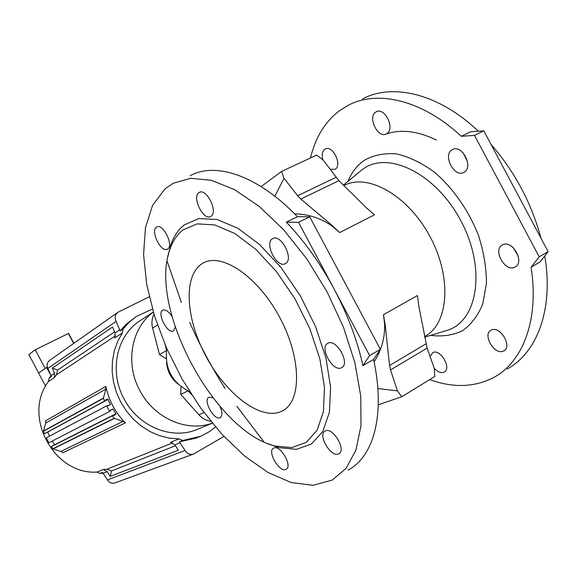 <?xml version="1.0" encoding="UTF-8"?>
<svg xmlns="http://www.w3.org/2000/svg" width="577" height="577" viewBox="0 0 577 577"><rect width="100%" height="100%" fill="white"/><g stroke="black" fill="none" stroke-linecap="round" stroke-linejoin="round"><path stroke-width="0.87" d="M169.212 251.514L169.054 250.916M273.642 445.978L273.166 445.494M401.801 396.731L397.423 390.867L390.55 369.907L427.095 348.111L434.293 368.386L434.769 376.478L401.801 396.731L378.281 404.794M377.856 388.53L397.423 390.867M294.623 213.822C308.796 214.168 321.418 218.351 332.496 226.379L339.637 232.581L374.437 214.846L366.46 207.857L338.887 180.673L323.163 160.017L316.701 155.105L281.59 171.398L284.035 178.329L297.645 195.762L300.797 199.058L331.919 225.261L339.637 232.581M374.105 361.909C381.563 350.124 385.061 337.516 384.607 324.072L383.46 314.725L417.459 295.518L418.801 305.998L427.095 348.111M424.557 336.557L424.701 336.47C448.488 324.332 452.361 277.948 430.053 236.642C408.033 195.185 367.224 172.617 343.899 185.614M286.343 222.138L298.518 222.311L334.076 288.954C320.307 263.357 304.396 241.085 286.343 222.138L297.436 216.7C257.818 175.35 215.423 161.632 190.121 175.74M165.022 188.888L152.566 205.398L145.433 227.814L143.565 254.688L146.731 284.584L154.542 316.131L166.529 348.061L182.159 379.154L200.832 408.249L221.878 434.236L244.54 456.003L267.959 472.448L291.147 482.531L312.972 485.329L332.193 480.107L346.049 468.401L355.922 450.118L361.014 425.711L360.762 396.111L354.877 362.709L343.488 327.303L327.123 291.94L306.726 258.734L283.538 229.624L258.958 206.213L234.428 189.573L211.261 180.262L190.54 178.315L173.1 183.327L165.022 188.888M347.931 470.111C373.535 457.006 385.66 414.726 373.579 359.413L380.387 349.309L309.69 216.793L297.436 216.7M362.919 365.659L369.619 355.576L334.076 288.954C347.671 314.645 357.286 340.214 362.919 365.659L373.579 359.413M175.22 327.217L173.461 330.895C167.669 334.573 156.504 312.936 162.779 310.174C165.527 309.25 168.592 311.371 171.989 316.542M167.792 248.925L167.409 249.17C160.997 253.209 149.811 230.064 156.713 227.006C162.822 223.003 173.973 245.088 167.792 248.925M211.16 216.151L210.677 216.454C203.205 221.106 191.297 196.05 199.289 192.451C206.4 187.857 218.301 211.651 211.16 216.151M285.565 263.501L285.377 263.61C276.96 268.795 263.732 242.729 272.712 238.633C280.941 233.411 294.241 259.167 285.565 263.501M328.082 343.178L327.837 343.301C318.843 347.412 333.239 372.843 341.627 367.664C350.513 363.755 336.542 338.519 328.082 343.178M325.709 430.774L325.147 431.019C317.134 434.64 331.4 458.419 338.829 453.782C346.568 450.442 333.441 427.456 325.709 430.774M274.032 447.918L273.585 448.113C266.668 451.192 279.744 473.313 286.113 469.281C292.806 466.447 280.682 445.018 274.032 447.918M212.92 397.849L208.867 397.257C202.585 400.02 214.42 421.297 220.198 417.618C222.47 415.88 222.426 412.187 220.046 406.554M268.464 443.857L278.835 447.644L296.39 449.353L311.414 444.023L322.759 431.538L329.409 412.274L330.592 387.21L325.933 357.956L315.59 326.647L300.256 295.734L281.143 267.685L259.794 244.67L237.926 228.312L217.168 219.527L198.921 218.524L184.243 224.9C178.069 229.797 173.504 236.707 170.547 245.643L167.921 256.527M182.981 229.927C176.995 234.623 172.581 241.28 169.725 249.913C148.592 308.031 214.658 431.271 274.825 445.978L291.774 447.593L306.228 442.393L317.112 430.262L323.437 411.589L324.483 387.326L319.903 359.038L309.863 328.775L295.027 298.886L276.563 271.745L255.957 249.444L234.853 233.541L214.803 224.943L197.175 223.862L182.981 229.927M280.141 411.935C258.784 419.984 224.403 392.317 204.95 354.379C185.21 316.571 183.241 273.823 203.277 263.004C221.849 252.293 257.969 276.556 279.657 317.3C301.583 357.913 301.764 401.368 282.528 410.846L280.141 411.935M369.619 355.576L380.387 349.309M298.518 222.311L309.69 216.793M390.55 369.907L389.576 365.472L385.212 325.168L384.607 324.072M385.212 325.168L383.46 314.725M274.796 196.202L284.035 178.329M331.919 225.261L332.496 226.379M281.59 171.398L261.129 186.602M429.685 379.601C453.233 388.148 474.655 387.391 493.962 377.351C522.885 361.873 539.401 319.507 531.071 267.209L539.942 262.016L548.15 251.63L483.786 130.835L470.536 131.772L461.304 136.295C422.162 99.792 377.271 89.738 348.133 105.317L338.54 111.39C324.613 122.49 315.266 138.018 310.491 157.983M507.19 368.948C536.963 353.009 553.833 309.229 544.746 255.936M540.938 238.092C531.489 203.032 514.828 171.773 490.955 144.3M478.333 131.217C438.78 93.474 392.454 82.893 362.45 98.941M322.918 159.836C321.641 154.968 322.218 151.47 324.649 149.356L325.197 149.017C332.467 144.582 342.579 164.943 335.259 169.256L330.058 169.313M375.584 112.219L376.262 111.801C384.614 106.767 395.317 128.577 386.958 133.554L386.395 133.893C378.086 138.855 367.412 117.484 375.584 112.219M452.072 149.782L452.44 149.573C461.961 143.817 473.955 167.265 464.052 172.249L463.836 172.372C454.351 178.041 442.393 155.076 452.072 149.782M514.677 267.245L515.117 267.028C525.157 262.333 512.376 239.441 502.711 244.792L502.43 244.929C492.484 249.639 504.882 272.229 514.677 267.245M503.007 351.234L503.793 350.881C512.578 346.763 500.447 325.846 491.647 329.929L491.005 330.224C482.3 334.357 494.085 354.999 503.007 351.234M434.286 368.357C437.532 371.804 440.626 373.131 443.569 372.338L444.203 372.057C451.899 368.494 440.633 348.861 432.966 352.46L430.053 356.435M531.071 267.209L539.214 256.83L474.51 135.415L461.304 136.295M467.5 161.697L463.244 152.977M513.35 247.785L518.254 256.123M436.349 140.023C417.416 130.835 400.424 128.923 385.364 134.29M548.15 251.63L539.214 256.83M483.786 130.835L474.51 135.415M123.139 328.94L120.139 330.931L126.276 324.137L136.403 316.441L129.298 322.11L123.139 328.94L122.425 332.893L117.65 341.483L114.289 350.924L112.436 360.986L112.154 371.4L113.467 381.895L116.345 392.194L120.708 402.018L126.45 411.098L133.402 419.205L141.394 426.114L150.193 431.654L159.569 435.685L169.27 438.116L179.043 438.895L182.721 440.489L200.746 436.234L209.069 431.856L215.51 427.016M136.403 316.441L152.436 309.084M153.294 312.034L139.922 320.841C116.59 335.425 108.837 371.501 124.098 398.981C138.336 426.684 172.105 440.294 197.103 429.425L212.336 423.215M223.926 436.45L193.425 454.106C189.963 455.051 187.179 453.847 185.073 450.486L179.375 441.831L182.721 440.489M193.425 454.106L114.845 482.963C111.758 483.822 109.298 482.798 107.466 479.898L185.073 450.486M107.466 479.898L102.518 472.426L100.045 473.414L103.074 473.09M179.043 438.895L170.496 442.35L174.881 444.853L178.322 450.219L110.2 476.378L107.163 471.669L103.247 469.49L106.774 469.31L172.703 442.869M51.079 375.786L49.124 378.137L51.339 376.666L51.028 375.663L54.584 373.283L52.356 368.14L112.529 327.058L115.083 332.907L114.729 337.956L122.425 332.893M120.139 330.931L116.107 321.375C114.47 317.696 115.039 314.681 117.823 312.33L149.248 296.766M51.028 375.663L47.877 368.393L116.107 321.375M47.877 368.393C46.47 365.205 47.011 362.572 49.499 360.481L117.823 312.33M105.851 386.417L45.756 420.72L45.67 423.129L43.477 431.033L44.429 433.731L105.44 400.748L105.49 400.027L107.704 399.075L110.51 404.477L108.13 405.934L107.531 405.487L106.637 405.869L109.616 411.451L110.431 410.918L110.395 410.168L112.919 408.992L115.948 413.788L113.849 415.642L113.215 415.289L112.385 415.829L114.131 418.303L123.038 421.434L125.339 422.891C115.321 412.62 108.822 400.467 105.851 386.417L105.786 389.143L103.434 398.065L104.531 401.138L105.44 400.748M52.053 446.136L113.193 415.296L52.053 446.136L51.317 446.62L53.034 448.906L60.816 451.459L62.864 452.721L125.339 422.891M52.182 441.08L54.577 444.867M106.637 405.869L46.268 437.885L48.879 442.783L109.616 411.451M47.725 432.036L49.543 436.147M52.356 368.14L57.686 370.016L56.322 374.913L115.523 335.778M56.322 374.913L54.216 377.755L54.584 373.283M49.124 378.137L48.446 381.556C22.186 415.779 53.841 474.994 96.828 472.08L100.045 473.414M106.774 469.31L111.599 470.897L175.444 445.74M111.599 470.897L110.2 476.378M51.317 446.62L112.385 415.829M44.429 433.731L104.531 401.138M57.686 370.016L114.621 331.862M179.375 441.831L196.065 438.094L199.491 436.746M168.693 253.346L168.585 252.971M263.66 441.513L236.895 406.367M225.059 388.516C211.651 367.311 199.844 345.241 189.66 322.291M181.366 302.485L167.251 261.532M210.735 421.246C206.191 420.597 202.246 418.448 198.906 414.784L180.738 394.379L181.034 386.597M178.279 384.239C171.023 378.562 167.106 371.126 166.529 361.93M166.169 358.692L159.483 354.588L152.616 328.118C151.398 323.149 151.852 318.547 153.98 314.328M212.286 423.157C186.998 432.555 154.109 418.238 139.894 390.679C124.827 363.445 131.304 327.924 153.323 312.128M189.544 391.48L188.29 390.954C172.126 382.19 164.892 368.638 166.58 350.304L166.868 348.825M166.58 350.304L165.195 344.967M159.483 354.588L166.544 350.542M191.506 394.574L188.29 390.954M180.738 394.379L188.066 390.853M51.064 375.8L46.614 367.477L38.58 373.045L45.605 386.179M47.35 367.102L46.614 367.477M68.576 333.391L73.878 343.301L68.576 333.391L35.219 349.806L45.186 368.458M35.219 349.806L28.85 354.603L38.673 372.98M389.576 365.472L425.934 343.885M300.797 199.058L338.887 180.673M297.645 195.762L336.016 177.341M445.61 330.823L447.06 330.383C477.294 321.641 486.425 270.007 461.73 222.433C437.438 174.658 389.158 150.388 363.669 168.607L359.918 171.47M430.63 335.367C442.133 336.831 452.714 335.324 462.365 330.83C471.157 324.599 477.958 315.633 482.761 303.942L486.433 283.538C486.454 268.168 483.8 252.127 478.492 235.409C468.733 210.547 452.995 188.037 434.394 172.141C421.693 162.902 409.086 156.821 396.579 153.9C384.549 152.898 373.874 154.982 364.549 160.161C357.257 165.188 351.718 172.256 347.945 181.366M174.881 444.853L180.125 442.775M103.175 473.248L107.163 471.669M115.083 332.907L119.771 329.777M96.828 472.08L103.247 469.49M48.446 381.556L54.216 377.755M60.816 451.459L123.038 421.434M53.034 448.906L114.325 418.448M52.86 448.783L114.131 418.303M113.539 415.49L115.854 414.329M54.534 444.78L115.948 413.788M110.315 410.341L112.919 408.992M107.899 405.855L110.51 404.477M47.74 432.065L108.202 399.298M105.432 400.308L107.704 399.075M45.237 433.385L105.425 400.755M43.484 431.25L103.449 398.31M43.477 431.033L103.434 398.065M45.67 423.129L105.786 389.143M152.616 328.118L157.485 325.053M198.906 414.784L204.006 412.584M68.338 333.484L73.668 343.452M274.825 445.978L278.835 447.644M169.725 249.913L170.547 245.643M424.672 337.17L445.531 330.852M343.402 185.123L359.839 171.528M339.218 453.544L338.829 453.782M199.678 192.271L199.289 192.451M503.793 350.881L504.233 350.607M376.262 111.801L376.709 111.599M282.528 410.846L283.87 410.067M203.277 263.004L204.518 262.398"/></g></svg>
